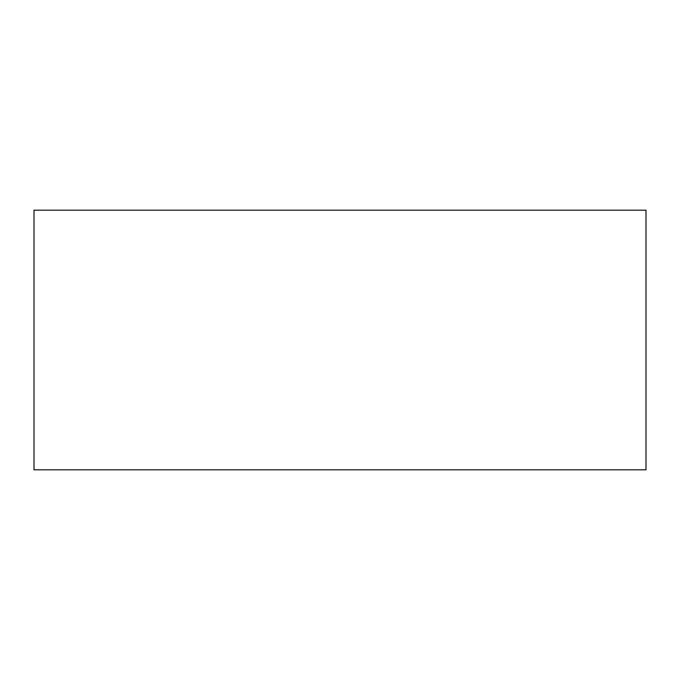 <?xml version="1.0" encoding="UTF-8"?>
<svg xmlns="http://www.w3.org/2000/svg" width="680" height="680" viewBox="0 0 680 680"><rect width="100%" height="100%" fill="white"/><g stroke="black" fill="none" stroke-linecap="round" stroke-linejoin="round"><path stroke-width="1.02" d="M34 210.179L646 210.179L646 469.82L34 469.82L34 210.179"/></g></svg>
